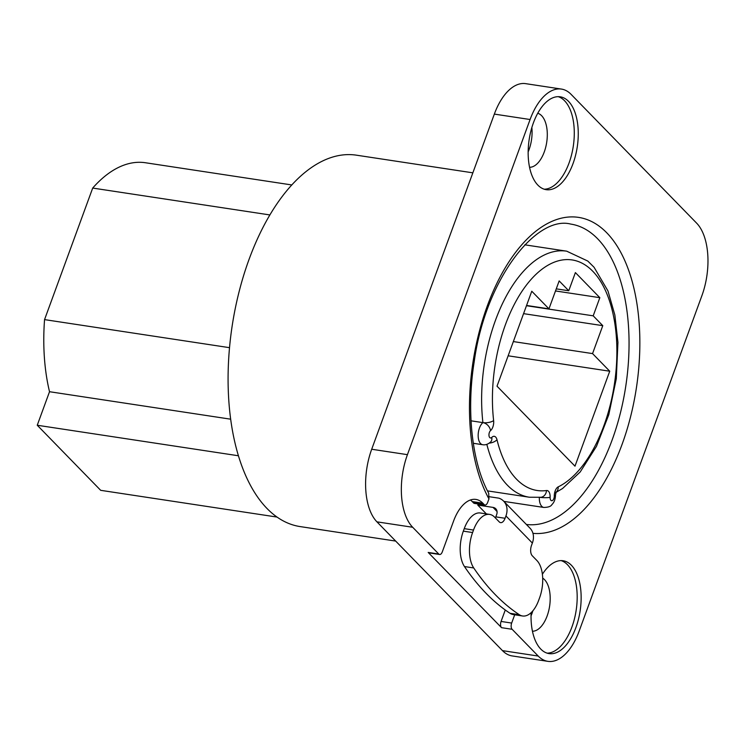 <?xml version="1.0" encoding="UTF-8"?>
<svg xmlns="http://www.w3.org/2000/svg" width="745" height="745" viewBox="0 0 745 745"><rect width="100%" height="100%" fill="white"/><g stroke="black" fill="none" stroke-linecap="round" stroke-linejoin="round"><path stroke-width="1.12" d="M291.835 184.956L145.433 162.745A148.693 77.024 -81.4 0 0 92.697 188.066L44.551 319.614L229.516 347.673M277.038 517.067L100.677 490.322L37.25 425.246L49.524 391.712A148.693 77.024 -81.4 0 1 44.551 319.614M395.679 541.075L300.142 526.585A187.824 97.297 -81.4 0 1 266.98 508.453A187.824 97.297 -81.4 0 1 239.005 292.068A187.824 97.297 -81.4 0 1 356.473 155.183L472.851 172.831M92.697 188.066L269.904 214.942M37.25 425.246L238.409 455.763M49.524 391.712L230.652 419.184M561.423 89.074L525.681 83.654A54.785 28.375 98.6 0 0 494.345 114.097L371.699 449.244A54.785 28.375 98.6 0 0 376.933 521.845L502.475 650.636A54.785 28.375 98.6 0 0 512.15 655.926L547.892 661.346A54.785 28.375 98.6 0 0 579.228 630.903L701.874 295.756A54.785 28.375 98.6 0 0 696.64 223.155L571.098 94.364A54.785 28.375 98.6 0 0 561.423 89.074A54.785 28.375 98.6 0 0 530.086 119.517L494.345 114.097M531.045 615.836A27.388 14.192 98.6 0 0 531.93 613.619A27.388 14.192 98.6 0 0 532.843 610.835M528.158 151.896A27.388 14.192 98.6 0 0 529.034 149.68A27.388 14.192 98.6 0 0 531.846 127.544M532.452 631.229A27.388 14.192 98.6 0 0 547.147 615.929A27.388 14.192 98.6 0 0 542.695 578.129M547.1 653.151A46.954 24.324 98.6 0 0 571.955 626.918A46.954 24.324 98.6 0 0 561.134 560.613M531.138 612.641A46.954 24.324 98.6 0 0 549.065 653.607A46.954 24.324 98.6 0 0 575.922 627.514A46.954 24.324 98.6 0 0 563.146 560.752A46.954 24.324 98.6 0 0 542.388 574.265M488.701 493.218L488.953 498.889L487.668 502.4A4.694 2.431 98.6 0 1 484.976 505.008A4.694 2.431 98.6 0 1 484.148 504.551L482.825 503.201A39.131 20.273 98.6 0 0 475.915 499.42A39.131 20.273 98.6 0 0 453.537 521.165L442.288 551.887A4.694 2.431 98.6 0 1 439.606 554.494A4.694 2.431 98.6 0 1 438.777 554.038L412.674 527.264L376.933 521.845M530.086 119.517L407.431 454.664A54.785 28.375 98.6 0 0 412.674 527.264M514.693 614.793L511.666 623.062A4.694 2.431 98.6 0 0 512.113 629.283L538.216 656.056A54.785 28.375 98.6 0 0 547.892 661.346M533.383 122.906A46.954 24.324 98.6 0 0 546.169 189.668A46.954 24.324 98.6 0 0 573.035 163.574A46.954 24.324 98.6 0 0 560.249 96.813A46.954 24.324 98.6 0 0 533.383 122.906M544.204 189.202A46.954 24.324 98.6 0 0 569.059 162.969A46.954 24.324 98.6 0 0 558.238 96.673M529.555 167.29A27.388 14.192 98.6 0 0 544.25 151.989A27.388 14.192 98.6 0 0 537.75 113.259M439.606 554.494L429.018 552.883A4.694 2.431 -81.4 0 1 428.189 552.436L501.525 627.672A4.694 2.431 -81.4 0 1 501.078 621.451L505.268 609.997M486.373 513.91L477.778 505.082L493.041 507.401A6.994 5.569 135.7 0 1 495.76 508.761A6.994 5.569 135.7 0 1 496.673 514.534L495.816 516.872L505.082 518.278L505.939 515.94A17.955 14.295 -44.3 0 0 503.611 501.115A17.955 14.295 -44.3 0 0 498.899 498.172L489.428 496.738M478.178 503.974L477.778 505.082M484.976 505.008L474.388 503.396A4.694 2.431 -81.4 0 1 473.559 502.95L472.237 501.59A39.131 20.273 98.6 0 0 470.412 499.988M503.611 501.115L530.04 528.224A17.955 14.295 -44.3 0 1 532.368 543.058L531.511 545.387A7.823 4.051 98.6 0 0 532.265 555.761L536.884 560.501A28.17 14.593 -81.4 0 1 539.585 597.844L538.672 600.33A28.17 14.593 -81.4 0 1 522.552 615.985A28.17 14.593 -81.4 0 1 519.312 614.709A391.302 202.705 -81.4 0 1 473.736 567.96A28.17 14.593 -81.4 0 1 472.6 532.545L473.503 530.058A28.17 14.593 -81.4 0 1 489.623 514.404A28.17 14.593 -81.4 0 1 494.596 517.123L499.225 521.863A7.823 4.051 98.6 0 0 500.603 522.627A7.823 4.051 98.6 0 0 505.082 518.278M495.378 517.924A7.823 4.051 98.6 0 0 495.816 516.872M522.552 615.985L513.286 614.578A28.17 14.593 -81.4 0 1 510.046 613.303A391.302 202.705 -81.4 0 1 464.47 566.554A28.17 14.593 -81.4 0 1 463.334 531.138L464.237 528.652A28.17 14.593 -81.4 0 1 480.357 512.998L489.623 514.404M497.017 386.189L531.772 291.23L548.953 308.849L559.169 280.921L568.752 290.755L575.391 272.596L599.837 297.683L593.197 315.833L602.779 325.658L592.554 353.596L609.736 371.215L574.991 466.174L497.017 386.189M508.137 355.803L609.736 371.215M513.342 341.573L592.554 353.596M523.567 313.645L602.779 325.658M526.473 305.711L593.197 315.833M555.5 290.95L599.837 297.683M556.264 288.855L568.752 290.755M526.566 305.459L548.953 308.849M471.036 420.823L482.909 422.62A11.743 6.081 98.6 0 0 478.16 435.257A11.743 6.081 98.6 0 0 482.667 444.709C485.358 445.212 488.04 444.281 490.713 441.897A7.823 5.439 44.4 0 0 491.737 437.427A7.823 4.051 -81.4 0 1 496.989 439.736A116.611 60.41 98.6 0 0 546.504 490.527A7.823 4.051 -81.4 0 1 550.117 497.325A3.911 2.03 98.6 0 0 552.12 500.677A3.911 2.03 98.6 0 0 554.289 496.012A7.823 4.051 -81.4 0 1 558.229 486.857A116.611 60.41 98.6 0 0 616.553 339.906A116.611 60.41 98.6 0 0 545.34 266.85A116.611 60.41 98.6 0 0 493.628 420.58A7.823 4.051 -81.4 0 1 490.536 430.619A3.911 2.03 98.6 0 0 489.046 435.965A3.911 2.03 98.6 0 0 491.737 437.427M488.953 498.889A159.654 82.704 -81.4 0 1 523.511 242.823A159.654 82.704 -81.4 0 1 639.713 333.788A159.654 82.704 -81.4 0 1 532.945 533.336M526.38 524.471A151.822 78.653 98.6 0 0 620.483 412.637A151.822 78.653 98.6 0 0 597.611 238.754A151.822 78.653 98.6 0 0 570.8 224.096C536.325 214.951 485.414 279.412 474.23 361.558C466.137 411.519 472.153 463.176 488.767 493.348M511.666 623.062L501.078 621.451M501.525 627.672L512.113 629.283M538.216 656.056L502.475 650.636M428.189 552.436L438.777 554.038M532.368 543.058L505.939 515.94M497.055 511.517L493.041 507.401M464.237 528.652L473.503 530.058M463.334 531.138L472.6 532.545M464.47 566.554L473.736 567.96M510.046 613.303L519.312 614.709M482.825 503.201L472.237 501.59M484.148 504.551L473.559 502.95M524.806 244.826L566.694 251.177A124.434 64.461 98.6 0 0 482.909 422.62A7.823 3.101 173.5 0 0 493.628 420.58M558.229 486.857A7.823 6.305 64.1 0 1 556.077 492.203M554.289 496.012A7.823 1.946 -0.3 0 0 555.5 494.969L556.17 492.045L555.025 492.892M539.333 497.474A11.743 6.081 98.6 0 0 543.822 507.447C548.292 507.345 550.974 506.404 551.868 504.635C554.187 502.428 555.398 499.206 555.5 494.969M550.117 497.325A7.823 1.332 -177.4 0 1 540.172 497.381M546.504 490.527A7.823 6.612 82 0 1 540.972 497.278L529.378 497.232A124.434 64.461 98.6 0 1 486.83 444.355M496.989 439.736A7.823 4.163 166.3 0 1 489.269 443.126M490.536 430.619A7.823 5.783 -129.8 0 0 482.909 422.62M407.431 454.664L371.699 449.244M566.694 251.177L587.805 261.067L594.082 267.287L607.976 290.969L614.858 314.977L617.94 342.355L616.292 378.73L608.786 414.732L596.484 446.348L580.187 471.985L562.55 488.515L555.984 492.417M487.491 490.881L529.378 497.232M503.89 501.394L543.822 507.447M473.289 443.294L482.667 444.709"/></g></svg>
